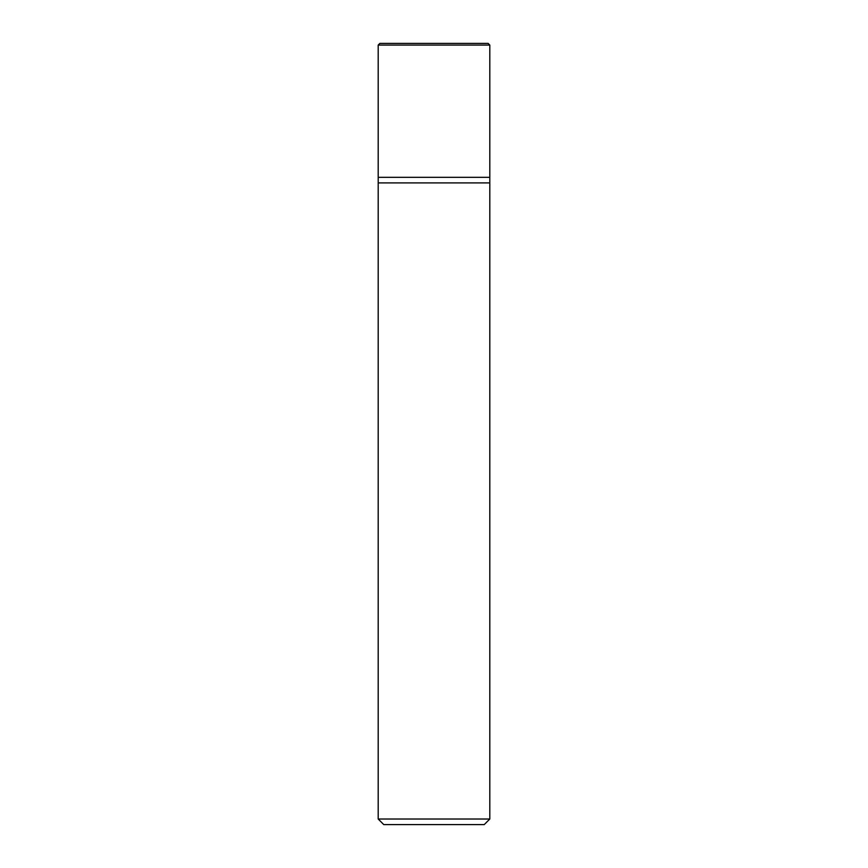 <?xml version="1.0" encoding="UTF-8"?>
<svg xmlns="http://www.w3.org/2000/svg" width="868" height="868" viewBox="0 0 868 868"><rect width="100%" height="100%" fill="white"/><g stroke="black" fill="none" stroke-linecap="round" stroke-linejoin="round"><path stroke-width="1.3" d="M378.198 177.322L489.802 177.322L489.802 45.071L488.131 43.4L379.869 43.4L378.198 45.071L378.198 177.322L378.198 45.071L379.869 43.4L488.131 43.4L489.802 45.071L378.198 45.071L489.802 45.071L489.802 177.322L378.198 177.322M383.775 824.6L484.225 824.6L489.802 819.023L489.802 182.898L378.198 182.898L378.198 819.023L383.775 824.6L378.198 819.023L378.198 182.898L489.802 182.898L489.802 819.023L378.198 819.023L489.802 819.023L484.225 824.6L383.775 824.6M378.209 177.322L378.209 182.898L378.209 177.322M489.791 182.898L489.791 177.322L489.791 182.898"/></g></svg>

